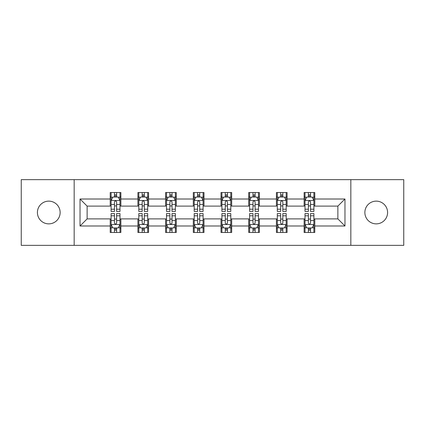 <?xml version="1.0" encoding="UTF-8"?>
<svg xmlns="http://www.w3.org/2000/svg" width="425" height="425" viewBox="0 0 425 425"><rect width="100%" height="100%" fill="white"/><g stroke="black" fill="none" stroke-linecap="round" stroke-linejoin="round"><path stroke-width="0.64" d="M376.226 201.137A11.363 11.363 0 0 0 364.862 212.5A11.363 11.363 0 0 0 376.226 223.863A11.363 11.363 0 0 0 387.589 212.5A11.363 11.363 0 0 0 376.226 201.137M48.774 201.137A11.363 11.363 0 0 0 37.411 212.5A11.363 11.363 0 0 0 48.774 223.863A11.363 11.363 0 0 0 60.138 212.5A11.363 11.363 0 0 0 48.774 201.137M350.832 245.352L403.75 245.352L403.75 179.648L350.832 179.648L350.832 245.352L74.168 245.352L74.168 179.648L21.25 179.648L21.25 245.352L74.168 245.352M350.832 179.648L74.168 179.648M314.782 199.006L314.782 192.525L304.13 192.525L304.13 199.006L287.082 199.006L287.082 192.525L276.425 192.525L276.425 199.006L259.383 199.006L259.383 192.525L248.726 192.525L248.726 199.006L231.678 199.006L231.678 192.525L221.021 192.525L221.021 199.006L203.979 199.006L203.979 192.525L193.322 192.525L193.322 199.006L176.274 199.006L176.274 192.525L165.617 192.525L165.617 199.006L148.575 199.006L148.575 192.525L137.918 192.525L137.918 199.006L120.87 199.006L120.87 192.525L110.218 192.525L110.218 199.006L80.027 199.006L80.027 225.994L87.13 218.891L110.218 218.891L110.218 232.475L120.87 232.475L120.87 218.891L137.918 218.891L137.918 232.475L148.575 232.475L148.575 218.891L165.617 218.891L165.617 232.475L176.274 232.475L176.274 218.891L193.322 218.891L193.322 232.475L203.979 232.475L203.979 218.891L221.021 218.891L221.021 232.475L231.678 232.475L231.678 218.891L248.726 218.891L248.726 232.475L259.383 232.475L259.383 218.891L276.425 218.891L276.425 232.475L287.082 232.475L287.082 218.891L304.13 218.891L304.13 232.475L314.782 232.475L314.782 218.891L337.87 218.891L337.87 206.109L314.782 206.109L314.782 199.006L344.973 199.006L344.973 225.994L314.782 225.994M304.13 225.994L287.082 225.994M276.425 225.994L259.383 225.994M248.726 225.994L231.678 225.994M221.021 225.994L203.979 225.994M193.322 225.994L176.274 225.994M165.617 225.994L148.575 225.994M137.918 225.994L120.87 225.994M110.218 225.994L80.027 225.994M304.13 199.006L304.13 206.109L287.082 206.109L287.082 199.006M276.425 199.006L276.425 206.109L259.383 206.109L259.383 199.006M248.726 199.006L248.726 206.109L231.678 206.109L231.678 199.006M221.021 199.006L221.021 206.109L203.979 206.109L203.979 199.006M193.322 199.006L193.322 206.109L176.274 206.109L176.274 199.006M165.617 199.006L165.617 206.109L148.575 206.109L148.575 199.006M137.918 199.006L137.918 206.109L120.87 206.109L120.87 199.006M110.218 199.006L110.218 206.109L87.13 206.109L80.027 199.006M87.13 206.109L87.13 218.891M344.973 225.994L337.87 218.891M337.87 206.109L344.973 199.006M110.218 196.961L111.106 196.961M114.479 196.961L116.609 196.961M119.983 196.961L120.87 196.961M110.218 205.928L111.106 205.928M114.479 205.928L116.609 205.928M119.983 205.928L120.87 205.928M110.218 219.072L111.106 219.072M114.479 219.072L116.609 219.072M119.983 219.072L120.87 219.072M110.218 228.039L111.106 228.039M114.479 228.039L116.609 228.039M119.983 228.039L120.87 228.039M137.918 219.072L138.805 219.072M142.178 219.072L144.309 219.072M147.682 219.072L148.575 219.072M137.918 228.039L138.805 228.039M142.178 228.039L144.309 228.039M147.682 228.039L148.575 228.039M137.918 196.961L138.805 196.961M142.178 196.961L144.309 196.961M147.682 196.961L148.575 196.961M137.918 205.928L138.805 205.928M142.178 205.928L144.309 205.928M147.682 205.928L148.575 205.928M165.617 219.072L166.51 219.072M169.883 219.072L172.013 219.072M175.387 219.072L176.274 219.072M165.617 228.039L166.51 228.039M169.883 228.039L172.013 228.039M175.387 228.039L176.274 228.039M165.617 196.961L166.51 196.961M169.883 196.961L172.013 196.961M175.387 196.961L176.274 196.961M165.617 205.928L166.51 205.928M169.883 205.928L172.013 205.928M175.387 205.928L176.274 205.928M193.322 219.072L194.209 219.072M197.583 219.072L199.713 219.072M203.086 219.072L203.979 219.072M193.322 228.039L194.209 228.039M197.583 228.039L199.713 228.039M203.086 228.039L203.979 228.039M193.322 196.961L194.209 196.961M197.583 196.961L199.713 196.961M203.086 196.961L203.979 196.961M193.322 205.928L194.209 205.928M197.583 205.928L199.713 205.928M203.086 205.928L203.979 205.928M221.021 219.072L221.914 219.072M225.287 219.072L227.417 219.072M230.791 219.072L231.678 219.072M221.021 228.039L221.914 228.039M225.287 228.039L227.417 228.039M230.791 228.039L231.678 228.039M221.021 196.961L221.914 196.961M225.287 196.961L227.417 196.961M230.791 196.961L231.678 196.961M221.021 205.928L221.914 205.928M225.287 205.928L227.417 205.928M230.791 205.928L231.678 205.928M248.726 219.072L249.613 219.072M252.987 219.072L255.117 219.072M258.49 219.072L259.383 219.072M248.726 228.039L249.613 228.039M252.987 228.039L255.117 228.039M258.49 228.039L259.383 228.039M248.726 196.961L249.613 196.961M252.987 196.961L255.117 196.961M258.49 196.961L259.383 196.961M248.726 205.928L249.613 205.928M252.987 205.928L255.117 205.928M258.49 205.928L259.383 205.928M276.425 219.072L277.318 219.072M280.691 219.072L282.822 219.072M286.195 219.072L287.082 219.072M276.425 228.039L277.318 228.039M280.691 228.039L282.822 228.039M286.195 228.039L287.082 228.039M276.425 196.961L277.318 196.961M280.691 196.961L282.822 196.961M286.195 196.961L287.082 196.961M276.425 205.928L277.318 205.928M280.691 205.928L282.822 205.928M286.195 205.928L287.082 205.928M304.13 219.072L305.017 219.072M308.391 219.072L310.521 219.072M313.894 219.072L314.782 219.072M304.13 228.039L305.017 228.039M308.391 228.039L310.521 228.039M313.894 228.039L314.782 228.039M304.13 196.961L305.017 196.961M308.391 196.961L310.521 196.961M313.894 196.961L314.782 196.961M304.13 205.928L305.017 205.928M308.391 205.928L310.521 205.928M313.894 205.928L314.782 205.928M116.609 194.831L114.479 194.831M119.983 209.206L116.609 209.206L116.609 211.432L119.983 211.432L119.983 200.6L118.208 197.051L112.88 197.051L111.106 200.6L111.106 211.432L114.479 211.432L114.479 209.206L111.106 209.206M111.106 200.6L111.106 192.525M119.983 200.6L119.983 192.525M114.479 197.051L114.479 192.525M116.609 192.525L116.609 197.051M116.609 209.206L116.609 201.933C115.897 200.568 115.191 200.568 114.479 201.933L114.479 209.206M114.479 230.169L116.609 230.169M111.106 215.794L114.479 215.794L114.479 213.568L111.106 213.568L111.106 224.4L112.88 227.949L118.208 227.949L119.983 224.4L119.983 213.568L116.609 213.568L116.609 215.794L119.983 215.794M119.983 224.4L119.983 232.475M111.106 224.4L111.106 232.475M116.609 227.949L116.609 232.475M114.479 232.475L114.479 227.949M114.479 215.794L114.479 223.067C115.186 224.432 115.897 224.432 116.609 223.067L116.609 215.794M144.309 194.831L142.178 194.831M147.682 209.206L144.309 209.206L144.309 211.432L147.682 211.432L147.682 200.6L145.908 197.051L140.579 197.051L138.805 200.6L138.805 211.432L142.178 211.432L142.178 209.206L138.805 209.206M138.805 200.6L138.805 192.525M147.682 200.6L147.682 192.525M142.178 197.051L142.178 192.525M144.309 192.525L144.309 197.051M144.309 209.206L144.309 201.933C143.602 200.568 142.89 200.568 142.178 201.933L142.178 209.206M172.013 194.831L169.883 194.831M175.387 209.206L172.013 209.206L172.013 211.432L175.387 211.432L175.387 200.6L173.613 197.051L168.284 197.051L166.51 200.6L166.51 211.432L169.883 211.432L169.883 209.206L166.51 209.206M166.51 200.6L166.51 192.525M175.387 200.6L175.387 192.525M169.883 197.051L169.883 192.525M172.013 192.525L172.013 197.051M172.013 209.206L172.013 201.933C171.302 200.568 170.595 200.568 169.883 201.933L169.883 209.206M142.178 230.169L144.309 230.169M138.805 215.794L142.178 215.794L142.178 213.568L138.805 213.568L138.805 224.4L140.579 227.949L145.908 227.949L147.682 224.4L147.682 213.568L144.309 213.568L144.309 215.794L147.682 215.794M147.682 224.4L147.682 232.475M138.805 224.4L138.805 232.475M144.309 227.949L144.309 232.475M142.178 232.475L142.178 227.949M142.178 215.794L142.178 223.067C142.89 224.432 143.597 224.432 144.309 223.067L144.309 215.794M169.883 230.169L172.013 230.169M166.51 215.794L169.883 215.794L169.883 213.568L166.51 213.568L166.51 224.4L168.284 227.949L173.613 227.949L175.387 224.4L175.387 213.568L172.013 213.568L172.013 215.794L175.387 215.794M175.387 224.4L175.387 232.475M166.51 224.4L166.51 232.475M172.013 227.949L172.013 232.475M169.883 232.475L169.883 227.949M169.883 215.794L169.883 223.067C170.59 224.432 171.302 224.432 172.013 223.067L172.013 215.794M199.713 194.831L197.583 194.831M203.086 209.206L199.713 209.206L199.713 211.432L203.086 211.432L203.086 200.6L201.312 197.051L195.983 197.051L194.209 200.6L194.209 211.432L197.583 211.432L197.583 209.206L194.209 209.206M194.209 200.6L194.209 192.525M203.086 200.6L203.086 192.525M197.583 197.051L197.583 192.525M199.713 192.525L199.713 197.051M199.713 209.206L199.713 201.933C199.006 200.568 198.294 200.568 197.583 201.933L197.583 209.206M227.417 194.831L225.287 194.831M230.791 209.206L227.417 209.206L227.417 211.432L230.791 211.432L230.791 200.6L229.017 197.051L223.688 197.051L221.914 200.6L221.914 211.432L225.287 211.432L225.287 209.206L221.914 209.206M221.914 200.6L221.914 192.525M230.791 200.6L230.791 192.525M225.287 197.051L225.287 192.525M227.417 192.525L227.417 197.051M227.417 209.206L227.417 201.933C226.706 200.568 225.999 200.568 225.287 201.933L225.287 209.206M255.117 194.831L252.987 194.831M258.49 209.206L255.117 209.206L255.117 211.432L258.49 211.432L258.49 200.6L256.716 197.051L251.387 197.051L249.613 200.6L249.613 211.432L252.987 211.432L252.987 209.206L249.613 209.206M249.613 200.6L249.613 192.525M258.49 200.6L258.49 192.525M252.987 197.051L252.987 192.525M255.117 192.525L255.117 197.051M255.117 209.206L255.117 201.933C254.41 200.568 253.698 200.568 252.987 201.933L252.987 209.206M197.583 230.169L199.713 230.169M194.209 215.794L197.583 215.794L197.583 213.568L194.209 213.568L194.209 224.4L195.983 227.949L201.312 227.949L203.086 224.4L203.086 213.568L199.713 213.568L199.713 215.794L203.086 215.794M203.086 224.4L203.086 232.475M194.209 224.4L194.209 232.475M199.713 227.949L199.713 232.475M197.583 232.475L197.583 227.949M197.583 215.794L197.583 223.067C198.294 224.432 199.001 224.432 199.713 223.067L199.713 215.794M225.287 230.169L227.417 230.169M221.914 215.794L225.287 215.794L225.287 213.568L221.914 213.568L221.914 224.4L223.688 227.949L229.017 227.949L230.791 224.4L230.791 213.568L227.417 213.568L227.417 215.794L230.791 215.794M230.791 224.4L230.791 232.475M221.914 224.4L221.914 232.475M227.417 227.949L227.417 232.475M225.287 232.475L225.287 227.949M225.287 215.794L225.287 223.067C225.994 224.432 226.706 224.432 227.417 223.067L227.417 215.794M252.987 230.169L255.117 230.169M249.613 215.794L252.987 215.794L252.987 213.568L249.613 213.568L249.613 224.4L251.387 227.949L256.716 227.949L258.49 224.4L258.49 213.568L255.117 213.568L255.117 215.794L258.49 215.794M258.49 224.4L258.49 232.475M249.613 224.4L249.613 232.475M255.117 227.949L255.117 232.475M252.987 232.475L252.987 227.949M252.987 215.794L252.987 223.067C253.698 224.432 254.405 224.432 255.117 223.067L255.117 215.794M282.822 194.831L280.691 194.831M286.195 209.206L282.822 209.206L282.822 211.432L286.195 211.432L286.195 200.6L284.421 197.051L279.092 197.051L277.318 200.6L277.318 211.432L280.691 211.432L280.691 209.206L277.318 209.206M277.318 200.6L277.318 192.525M286.195 200.6L286.195 192.525M280.691 197.051L280.691 192.525M282.822 192.525L282.822 197.051M282.822 209.206L282.822 201.933C282.11 200.568 281.403 200.568 280.691 201.933L280.691 209.206M280.691 230.169L282.822 230.169M277.318 215.794L280.691 215.794L280.691 213.568L277.318 213.568L277.318 224.4L279.092 227.949L284.421 227.949L286.195 224.4L286.195 213.568L282.822 213.568L282.822 215.794L286.195 215.794M286.195 224.4L286.195 232.475M277.318 224.4L277.318 232.475M282.822 227.949L282.822 232.475M280.691 232.475L280.691 227.949M280.691 215.794L280.691 223.067C281.398 224.432 282.11 224.432 282.822 223.067L282.822 215.794M310.521 194.831L308.391 194.831M313.894 209.206L310.521 209.206L310.521 211.432L313.894 211.432L313.894 200.6L312.12 197.051L306.792 197.051L305.017 200.6L305.017 211.432L308.391 211.432L308.391 209.206L305.017 209.206M305.017 200.6L305.017 192.525M313.894 200.6L313.894 192.525M308.391 197.051L308.391 192.525M310.521 192.525L310.521 197.051M310.521 209.206L310.521 201.933C309.814 200.568 309.103 200.568 308.391 201.933L308.391 209.206M308.391 230.169L310.521 230.169M305.017 215.794L308.391 215.794L308.391 213.568L305.017 213.568L305.017 224.4L306.792 227.949L312.12 227.949L313.894 224.4L313.894 213.568L310.521 213.568L310.521 215.794L313.894 215.794M313.894 224.4L313.894 232.475M305.017 224.4L305.017 232.475M310.521 227.949L310.521 232.475M308.391 232.475L308.391 227.949M308.391 215.794L308.391 223.067C309.103 224.432 309.809 224.432 310.521 223.067L310.521 215.794M119.94 200.515L111.148 200.515M111.106 197.264L112.774 197.264M118.315 197.264L119.983 197.264M114.479 204.446L111.106 204.446M119.983 204.446L116.609 204.446M116.609 195.962L114.479 195.962M111.148 224.485L119.94 224.485M119.983 227.736L118.315 227.736M112.774 227.736L111.106 227.736M116.609 220.554L119.983 220.554M111.106 220.554L114.479 220.554M114.479 229.038L116.609 229.038M147.64 200.515L138.847 200.515M138.805 197.264L140.473 197.264M146.014 197.264L147.682 197.264M142.178 204.446L138.805 204.446M147.682 204.446L144.309 204.446M144.309 195.962L142.178 195.962M175.344 200.515L166.552 200.515M166.51 197.264L168.178 197.264M173.719 197.264L175.387 197.264M169.883 204.446L166.51 204.446M175.387 204.446L172.013 204.446M172.013 195.962L169.883 195.962M138.847 224.485L147.64 224.485M147.682 227.736L146.014 227.736M140.473 227.736L138.805 227.736M144.309 220.554L147.682 220.554M138.805 220.554L142.178 220.554M142.178 229.038L144.309 229.038M166.552 224.485L175.344 224.485M175.387 227.736L173.719 227.736M168.178 227.736L166.51 227.736M172.013 220.554L175.387 220.554M166.51 220.554L169.883 220.554M169.883 229.038L172.013 229.038M203.044 200.515L194.252 200.515M194.209 197.264L195.877 197.264M201.418 197.264L203.086 197.264M197.583 204.446L194.209 204.446M203.086 204.446L199.713 204.446M199.713 195.962L197.583 195.962M230.748 200.515L221.956 200.515M221.914 197.264L223.582 197.264M229.123 197.264L230.791 197.264M225.287 204.446L221.914 204.446M230.791 204.446L227.417 204.446M227.417 195.962L225.287 195.962M258.448 200.515L249.656 200.515M249.613 197.264L251.281 197.264M256.822 197.264L258.49 197.264M252.987 204.446L249.613 204.446M258.49 204.446L255.117 204.446M255.117 195.962L252.987 195.962M194.252 224.485L203.044 224.485M203.086 227.736L201.418 227.736M195.877 227.736L194.209 227.736M199.713 220.554L203.086 220.554M194.209 220.554L197.583 220.554M197.583 229.038L199.713 229.038M221.956 224.485L230.748 224.485M230.791 227.736L229.123 227.736M223.582 227.736L221.914 227.736M227.417 220.554L230.791 220.554M221.914 220.554L225.287 220.554M225.287 229.038L227.417 229.038M249.656 224.485L258.448 224.485M258.49 227.736L256.822 227.736M251.281 227.736L249.613 227.736M255.117 220.554L258.49 220.554M249.613 220.554L252.987 220.554M252.987 229.038L255.117 229.038M286.152 200.515L277.36 200.515M277.318 197.264L278.986 197.264M284.527 197.264L286.195 197.264M280.691 204.446L277.318 204.446M286.195 204.446L282.822 204.446M282.822 195.962L280.691 195.962M277.36 224.485L286.152 224.485M286.195 227.736L284.527 227.736M278.986 227.736L277.318 227.736M282.822 220.554L286.195 220.554M277.318 220.554L280.691 220.554M280.691 229.038L282.822 229.038M313.852 200.515L305.06 200.515M305.017 197.264L306.685 197.264M312.226 197.264L313.894 197.264M308.391 204.446L305.017 204.446M313.894 204.446L310.521 204.446M310.521 195.962L308.391 195.962M305.06 224.485L313.852 224.485M313.894 227.736L312.226 227.736M306.685 227.736L305.017 227.736M310.521 220.554L313.894 220.554M305.017 220.554L308.391 220.554M308.391 229.038L310.521 229.038"/></g></svg>
